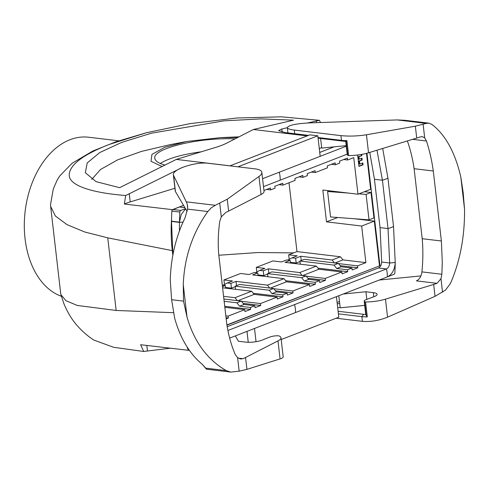 <?xml version="1.0" encoding="UTF-8"?>
<svg xmlns="http://www.w3.org/2000/svg" width="489" height="489" viewBox="0 0 489 489"><rect width="100%" height="100%" fill="white"/><g stroke="black" fill="none" stroke-linecap="round" stroke-linejoin="round"><path stroke-width="0.73" d="M287.923 132.91L287.318 127.653C287.55 128.711 289.873 129.518 294.286 130.068L340.925 135.63C349.158 136.431 357.673 136.144 366.457 134.775L415.35 126.186L426.231 123.399L428.804 123.142L432.007 124.475C445.455 134.866 455.045 152.33 460.791 176.859L463.162 192.562L464.538 209.213C464.794 236.548 460.082 261.328 450.412 283.547L445.522 290.081L435.033 296.34L387.557 317.172C379.012 320.595 370.631 321.988 362.41 321.346L336.151 318.217M415.35 126.186L416.726 138.075A33.081 8.246 173.4 0 0 420.075 136.951L422.325 136.645L424.69 137.867L426.432 140.985L412.588 139.334M441.384 240.998L442.276 262.293L441.854 274.262L440.986 278.718L437.013 283.327L416.396 280.869A9.921 6.638 96.8 0 0 421.909 271.884A119.744 80.123 96.8 0 0 422.209 238.711L441.384 240.998L433.285 170.991C431.787 160.306 429.507 150.3 426.432 140.985M433.285 170.991L414.11 168.705A119.744 80.123 96.8 0 0 407.343 140.936M422.209 238.711L414.11 168.705M318.015 137.543L341.469 140.343A19.847 4.945 -6.6 0 0 346.897 140.63L348.626 155.588A9.921 2.476 173.4 0 1 347.703 155.233A6.614 1.65 173.4 0 1 347.263 154.732L345.717 141.364M320.607 138.454L321.719 148.088L346.212 145.649M416.726 138.075L368.541 152.782A19.847 4.945 173.4 0 1 348.626 155.588M287.318 127.653C288.553 125.202 296.053 123.607 309.806 122.88L397.202 119.933L404.782 120.282M346.897 140.63L345.717 141.376A16.981 4.236 173.4 0 1 343.559 141.193L318.082 138.155M366.811 299.409L365.925 291.75L373.327 292.636A11.577 2.885 -6.6 0 1 377.123 294.299A11.577 2.885 -6.6 0 1 372.392 297.239L365.888 299.763A6.614 1.65 -6.6 0 0 364.201 301.108A6.614 1.65 -6.6 0 0 364.641 301.615A9.921 2.476 -6.6 0 0 365.564 301.97L367.294 316.921A19.847 4.945 173.4 0 1 361.866 316.634L338.412 313.834M364.696 305.393L340.203 307.825L338.804 295.735M343.266 294.005L365.925 291.75M365.564 301.97A19.847 4.945 -6.6 0 0 385.473 299.158L433.657 284.451A33.081 8.246 -6.6 0 0 437.013 283.327M420.895 275.912L379.195 280.056M338.113 311.267L363.59 314.305A16.981 4.236 -6.6 0 0 365.748 314.488L367.294 316.921M340.161 307.459L337.703 307.703M337.098 302.471A11.577 2.885 -6.6 0 0 339.452 301.352M339.708 303.553L337.251 303.797M226.945 325.142L379.965 265.735L226.908 324.91M379.476 265.674L374.323 221.126L361.664 226.04L365.894 262.636L357.581 265.863L357.807 267.77L352.135 269.971L351.915 268.064L347.508 269.775L347.734 271.682L342.062 273.883L341.842 271.976L325.216 278.43L325.436 280.338L319.769 282.538L319.549 280.631L315.142 282.336L315.362 284.25L309.696 286.45L309.476 284.537L292.85 290.992L293.07 292.905L287.404 295.105L287.177 293.192L282.776 294.904L282.997 296.817L277.33 299.017L277.104 297.104L260.484 303.559L260.704 305.472L255.032 307.673L254.812 305.759L250.411 307.471L250.631 309.378L244.958 311.579L244.738 309.671L228.118 316.126L228.339 318.033L226.187 318.871M361.878 155.606L358.48 156.676L361.878 155.606L361.738 154.39L361.878 155.606L358.969 156.737L359.25 159.206L361.958 158.155L362.178 160.025L359.47 161.077L359.818 164.108L362.832 162.941L363.052 164.817L358.944 166.413L357.661 155.276L358.706 154.866L357.661 155.276L358.944 166.413L363.052 164.817L362.563 164.762L362.373 163.118M263.944 190.49L270.405 187.984L270.625 189.897L275.032 188.186L274.812 186.278L282.679 183.222L282.905 185.129L295.124 180.386L294.904 178.473L302.77 175.417L302.997 177.33L307.398 175.618L307.178 173.711L315.05 170.655L315.271 172.562L327.489 167.819L327.269 165.912L335.142 162.855L335.362 164.762L339.763 163.051L339.543 161.144L347.416 158.088L347.636 159.995L353.749 157.623L357.979 194.219L370.644 189.304L366.481 153.357M183.509 205.313L172.317 209.867A1.656 1.106 96.8 0 0 171.865 211.12A190.508 127.476 96.8 0 0 171.56 218.412A190.508 127.476 -83.2 0 0 171.492 221.162L172.917 254.867M171.56 218.412C170.838 229.329 171.089 240.075 172.299 250.637L172.843 255.289M172.317 209.867A1.656 1.106 -83.2 0 1 172.794 209.506L179.286 206.981L184.891 207.654M184.854 207.587L179.286 206.981M179.402 206.939L183.528 205.337M319.739 152.452L334.183 146.847M334.066 146.859L319.733 152.421M379.965 265.735L366.952 153.234M227.202 326.707L378.419 267.996C380.393 266.994 381.481 265.007 381.683 262.037L389.66 262.984L388.021 228.577L382.422 180.221A19.847 4.945 -6.6 0 0 387.93 178.082L382.679 148.467M369.776 152.403L374.446 179.267L380.045 227.623L381.683 262.037M189.109 349.947L188.65 349.892A1.656 1.106 -83.2 0 1 188.412 349.818L188.613 350.332L189.219 350.093M248.247 342.294L246.988 331.383L248.223 342.288M218.827 255.234L257.856 252.538L293.657 252.88M61.351 296.267A81.04 54.224 -83.2 0 1 25.049 238.644A81.04 54.224 -83.2 0 1 88.595 137.232L118.748 140.826M146.394 132.739L115.832 141.816L92.708 151.077L72.005 163.338L59.75 175.954L57.066 180.276L53.283 189.023L50.563 204.347L50.636 206.444L55.373 215.985L66.956 224.604L84.683 231.975L107.763 237.843L172.299 250.637M173.424 312.691L116.162 310.46L77.286 305.448L65.966 300.704L60.911 294.647L60.728 293.675L50.636 206.444M307.624 122.971L319.415 120.325L320.533 122.519M319.415 120.325L281.364 116.822L236.835 117.996L190.007 123.644L146.413 132.733L109.273 144.426C83.014 154.707 69.664 164.83 69.23 174.805C68.68 185.429 91.522 192.739 124.469 195.404M188.613 350.332L140.624 344.721L143.705 351.475L113.595 347.288L93.845 340.063C88.063 336.377 82.604 331.664 77.47 325.918C72.207 320.087 67.733 312.813 64.059 304.109L60.911 294.647M201.346 151.773C182 154.432 168.302 158.338 160.258 163.485M239.017 136.841L220.563 137.635L186.865 141.468L164.75 147.323L151.938 154.402L151.015 161.284L162.159 166.578M170.783 144.512L141.474 151.407L117.568 159.897L100.569 169.469L91.73 179.396M237.605 137.562L220.563 137.635M176.291 159.42L119.609 187.684L96.088 181.651L85.306 172.721L87.225 162.923L99.823 152.519L121.767 142.366L151.309 133.234L223.821 120.862L260.771 118.888L293.553 120.153L253.357 129.506L226.969 143.002A49.615 12.372 173.4 0 1 215.496 147.452L176.291 159.42L230.368 165.875M307.428 135.954L253.357 129.506M308.51 135.367L285.038 132.568L278.632 130.612L281.805 128.992L287.324 127.702M182.458 167.397L125.661 195.551L124.353 204.035L172.342 209.647M124.463 195.404L125.661 195.551M321.646 147.421A11.247 2.806 173.4 0 1 319.293 148.625M174.921 188.265L130.215 201.914A33.081 8.246 -6.6 0 0 126.015 203.351A33.081 8.246 -6.6 0 0 124.353 204.035M234.989 138.894C199.249 137.165 152.183 148.577 154.83 158.338C155.233 161.089 158.638 163.357 165.044 165.129M143.705 351.469L170.361 348.199M354.488 218.76L374.323 221.126M364.458 191.706L371.01 192.483L373.957 217.941L369.03 219.854L330.552 216.957L327.606 191.499L329.384 190.808M337.722 217.495L326.511 221.847L322.832 190.025L357.979 194.219M361.664 226.04L326.511 221.847M371.01 192.483L366.084 194.396L369.03 219.854M366.084 194.396L358.914 193.858M348.156 193.045L327.606 191.499M289.011 182.758L296.976 251.59L288.663 254.818L289.188 259.347M269.745 288.058L267.379 285.13L283.999 278.675L252.636 274.934L257.758 272.948L254.219 272.526L249.097 274.512L240.551 273.498L223.931 279.946L224.457 284.482M302.11 275.49L299.745 272.562L316.371 266.114L285.001 262.373L290.124 260.38L286.585 259.959L281.462 261.945L272.923 260.93L256.297 267.385L256.823 271.915M365.894 262.636L342.954 259.897L340.423 256.774L296.976 251.59M223.583 296.334L235.013 297.697L251.633 291.242L222.593 287.776M222.287 285.142L225.386 285.515L222.464 286.652M223.931 279.946L232.471 280.967L227.354 282.954L230.894 283.375L231.444 288.149L235.246 286.676M267.379 285.13L236.01 281.389L230.894 283.375M256.297 267.385L264.842 268.4L259.72 270.386L263.259 270.814L263.815 275.582L267.611 274.109M299.745 272.562L268.382 268.822L263.259 270.814M273.638 288.522L269.237 290.228L235.185 286.169L239.592 284.457L273.638 288.522L276.377 291.909L271.976 293.614L282.776 294.904M235.185 286.169L235.551 289.323M269.237 290.228L271.976 293.614M225.386 285.515L225.692 288.149M236.01 281.389L236.505 285.655M306.01 275.955L301.603 277.666L267.556 273.602L271.957 271.89L306.01 275.955L308.748 279.341L304.341 281.053L315.142 282.336M267.556 273.602L267.917 276.762M301.603 277.666L304.341 281.053M257.758 272.948L258.064 275.582M283.999 278.675L286.53 281.805L270.264 288.119M268.382 268.822L268.871 273.088M338.376 263.388L333.969 265.099L299.922 261.034L304.323 259.329L338.376 263.388L341.114 266.774L336.707 268.485L347.508 269.775M299.922 261.034L300.289 264.194M333.969 265.099L336.707 268.485M290.124 260.38L290.429 263.015M316.371 266.114L318.895 269.237L302.63 275.551M340.423 256.774L332.11 260.001L300.747 256.26L301.242 260.527M300.747 256.26L295.625 258.247L296.181 263.021L299.977 261.542M254.812 305.759L244.011 304.476L241.273 301.09L236.872 302.795L239.61 306.181L250.411 307.471M244.011 304.476L239.61 306.181M223.895 299.011L241.273 301.09M236.872 302.795L224.158 301.279M235.013 297.697L237.379 300.619M237.898 300.686L254.164 294.372L251.633 291.242M227.354 282.954L223.021 285.234M225.612 287.453L231.444 288.149M259.72 270.386L255.386 272.666M257.978 274.891L263.815 275.582M334.476 262.923L332.11 260.001M342.954 259.897L335.002 262.984M295.625 258.247L292.086 257.825L287.758 260.099M290.35 262.324L296.181 263.021M288.663 254.818L297.208 255.833L292.086 257.825M226.065 317.764L228.339 318.033M225.839 315.857L228.118 316.126M244.738 309.671L224.848 307.3M224.732 306.291L250.631 309.378M243.125 303.369L260.704 305.472M241.438 301.291L260.484 303.559M277.104 297.104L254.164 294.372M253.271 293.272L282.997 296.817M287.177 293.192L276.377 291.909M286.53 281.805L309.476 284.537M285.637 280.704L315.362 284.25M319.549 280.631L308.748 279.341M318.895 269.237L341.842 271.976M318.009 268.137L347.734 271.682M351.915 268.064L341.114 266.774M340.222 265.674L357.807 267.77M357.581 265.863L338.541 263.589M307.856 278.241L325.436 280.338M325.216 278.43L306.169 276.157M275.49 290.808L293.07 292.905M292.85 290.992L273.803 288.724M278.968 184.659L282.905 185.129M266.694 189.426L270.625 189.897M311.34 172.091L315.271 172.562M299.06 176.859L302.997 177.33M343.706 159.53L347.636 159.995M331.432 164.292L335.362 164.762M361.389 155.545L361.261 154.469M358.969 156.737L359.25 159.206L358.761 159.145L358.48 156.676M359.25 159.206L361.958 158.155L362.178 160.025L361.689 159.97L361.499 158.332M362.178 160.025L358.981 161.022L361.689 159.97M359.47 161.077L359.818 164.108L359.329 164.053L358.981 161.022M358.92 166.174L362.563 164.762M346.279 146.199L320.185 156.327L317.813 135.808L309.837 134.854L229.952 165.863M187.238 347.153A190.508 127.476 96.8 0 0 187.819 349.048A1.656 1.106 96.8 0 0 188.412 349.818M380.045 227.623L388.021 228.577A19.847 4.945 -6.6 0 0 393.523 226.438L387.93 178.082M317.813 135.808L237.935 166.816M395.234 262.679C394.672 269.739 392.074 274.463 387.441 276.853L393.932 274.335A1.656 1.106 96.8 0 0 394.861 272.715A190.508 127.476 -83.2 0 0 395.234 262.679L393.523 226.438M229.647 338.119L295.472 312.563A19.847 13.894 -111.2 0 0 294.549 304.604L386.396 268.95C388.37 267.948 389.458 265.961 389.66 262.984A19.847 2.2 1 0 0 395.24 262.41M387.441 276.853L295.472 312.563M294.549 304.604L227.892 330.485M179.439 230.979L179.469 222.116L181.223 214.414L185.594 208.852M185.465 208.632L180.771 210.459L172.794 209.506M171.492 221.162L179.469 222.116A190.508 127.476 -83.2 0 1 179.842 212.073A1.656 1.106 -83.2 0 1 180.771 210.459M262.581 178.693L279.231 172.232A19.847 13.894 68.8 0 1 280.154 180.184L263.504 186.651M320.185 156.327L279.231 172.232M280.154 180.184L347.196 154.157M376.988 150.202L382.422 180.221L374.446 179.267M256.047 341.701L254.512 328.461M336.426 296.664L338.798 317.184L281.193 339.549M215.288 205.294L227.251 199.212L258.968 176.505C261.01 175.025 261.97 173.644 261.847 172.354C261.542 170.569 259.353 169.414 255.27 168.888L208.638 163.32C195.771 161.431 171.908 169.353 173.387 175.025L186.26 201.835L215.288 205.294L211.254 207.813L207.807 211.523C192.519 233.07 184.335 257.428 183.259 284.61L183.522 301.132L187 316.964C194.078 341.652 207.147 359.525 226.211 370.589L230.814 372.086L239.158 371.175L246.939 369.366L280.075 358.902C282.202 358.217 283.241 357.526 283.192 356.829L280.986 337.777A19.847 4.945 -6.6 0 0 278.504 335.766A9.921 2.476 -6.6 0 0 276.615 335.79A6.614 1.65 -6.6 0 0 269.995 336.994L263.492 339.519A11.577 2.885 -6.6 0 1 245.839 342.129L238.443 341.249L235.307 335.919M238.229 358.125L242.917 358.688L240.594 358.981L237.599 357.685L235.215 354.488C231.23 345.063 228.43 335.002 226.817 324.299L218.717 254.292C217.831 243.369 218.186 232.342 219.793 221.211L221.297 216.829L225.979 212.305A33.081 8.246 173.4 0 0 228.626 211.101L227.251 199.212M187.709 207.171L187.421 204.671L187.519 209.103L185.099 217.715A105.85 70.826 -83.2 0 0 181.945 224.671L181.914 224.671A105.85 70.826 96.8 0 0 170.258 280.001L171.615 299.708L183.522 301.132M206.413 368.828L202.03 364.091A105.85 70.826 -83.2 0 1 197.611 360.075L197.58 360.075A105.85 70.826 -83.2 0 1 174.671 318.162L171.615 299.708M242.917 358.688A33.081 8.246 -6.6 0 0 245.564 357.477L277.99 340.888A19.847 4.945 -6.6 0 0 280.986 337.777M202.672 364.782L206.413 369.177L230.845 372.092M261.847 172.354L264.054 191.401A19.847 4.945 173.4 0 1 261.053 194.512L228.626 211.101M187.421 204.671L186.26 201.835M187.085 211.382L175.435 191.59A21.498 5.361 173.4 0 1 175.239 191.016L173.387 175.025M359.818 164.108L362.832 162.941L363.052 164.817M440.986 278.718L442.545 292.208M460.791 176.859L464.538 209.213M423.132 124.377L424.69 137.867M340.925 135.63L341.469 140.343L343.559 141.193M294.286 130.068L294.708 133.723M366.457 134.775L368.541 152.782M426.231 123.399L397.202 119.933M347.703 155.233L346.053 140.96M363.59 314.305L361.866 316.634L362.41 321.346M421.909 271.884L441.854 274.262M385.473 299.158L387.557 317.172M373.327 292.636L373.804 296.78M433.657 284.451L435.033 296.34M366.292 315.882L364.641 301.615M107.751 237.843L116.156 310.46M282.171 132.134L281.805 128.992M316.585 122.653L316.389 120.93M130.215 201.914L129.249 193.583M147.458 350.949L146.822 345.448M378.419 267.996L386.396 268.95A19.847 13.888 68.7 0 1 387.325 276.902M187.819 349.048L188.552 349.14M183.063 222.079A19.847 2.2 -179 0 1 179.463 222.379L171.486 221.431M171.865 211.12L179.842 212.073M221.297 216.829L219.738 203.345M187 316.964L183.259 284.61M239.158 371.175L237.599 357.685M280.075 358.902L277.99 340.888M246.939 369.366L245.564 357.477M226.211 370.589L205.924 368.168M261.053 194.512L258.968 176.505M175.435 191.59L173.607 175.759M187.519 209.103L207.807 211.523M404.397 120.233L428.835 123.149M365.748 314.476L364.201 301.108M170.783 144.518L186.865 141.468"/></g></svg>
